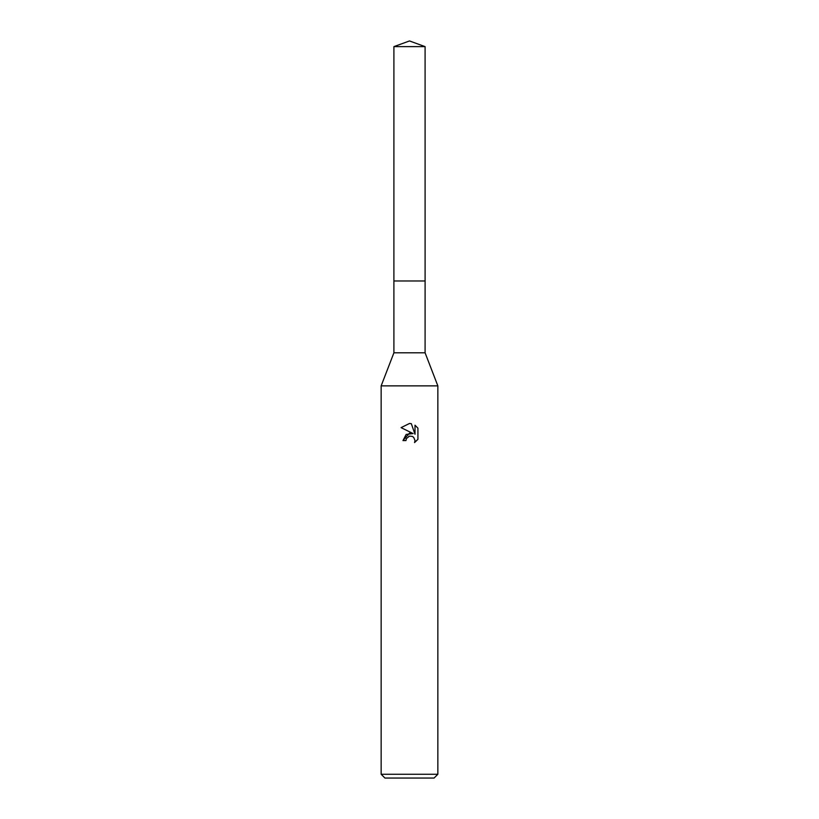 <?xml version="1.0" encoding="UTF-8"?>
<svg xmlns="http://www.w3.org/2000/svg" width="819" height="819" viewBox="0 0 819 819"><rect width="100%" height="100%" fill="white"/><g stroke="black" fill="none" stroke-linecap="round" stroke-linejoin="round"><path stroke-width="0.61" stroke-dasharray="4.09 3.07" d="M425.092 280.989L393.898 280.978L425.102 280.978M425.092 352.805L393.908 352.805M437.848 385.872L381.152 385.872M437.848 774.272L381.152 774.272M434.07 778.05L384.93 778.05M406.265 438.923L408.804 436.343M417.925 439.332L417.925 428.142M402.979 440.581L405.958 440.581M401.075 427.631L413.114 433.568M415.008 425.194L415.008 434.265L411.333 423.679M425.092 46.622L393.908 46.622"/><path stroke-width="1.23" d="M393.908 46.622L425.092 46.622L409.5 40.95L393.908 46.622L393.898 280.978L425.102 280.978L425.092 352.805L437.848 385.872L437.848 774.272L381.152 774.272L384.93 778.05L434.07 778.05L437.848 774.272M425.092 46.622L425.102 280.978L393.898 280.978L393.908 352.805L425.092 352.805M393.908 352.805L381.152 385.872L437.848 385.872M409.5 436.128L406.439 438.523L405.958 440.581L402.979 440.581L409.5 433.128L413.114 433.568L401.075 427.631L409.5 423.484L411.322 423.679L415.008 434.265L415.008 425.194L417.925 428.153L417.925 439.332L414.537 442.577L415.018 440.55L413.687 437.346L412.223 436.363L409.5 436.128L412.223 436.363L413.687 437.346L415.018 440.55L414.537 442.567L417.925 439.332M414.998 425.194L417.925 428.153M405.958 440.581L406.265 438.923M413.114 433.568L406.173 434.408L402.979 440.581M408.804 436.343L409.469 436.138M411.322 423.679L409.766 423.484M409.5 423.484L401.075 427.631M381.152 385.872L381.152 774.272"/></g></svg>

